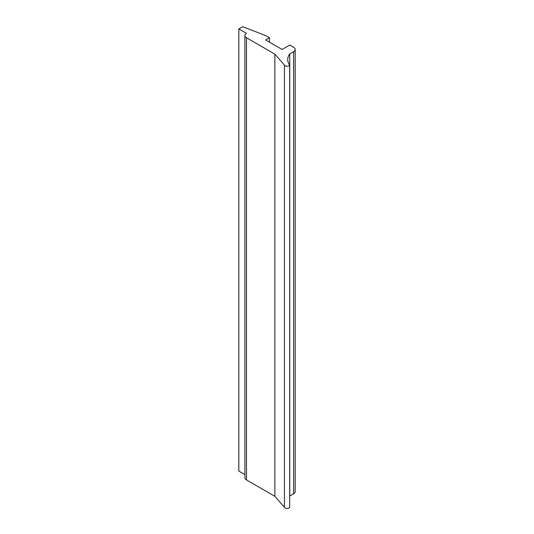 <?xml version="1.0" encoding="UTF-8"?>
<svg xmlns="http://www.w3.org/2000/svg" width="534" height="534" viewBox="0 0 534 534"><rect width="100%" height="100%" fill="white"/><g stroke="black" fill="none" stroke-linecap="round" stroke-linejoin="round"><path stroke-width="0.8" d="M265.632 39.963L282.099 49.475L289.755 45.05L293.587 47.259A5.413 3.124 180 0 1 295.175 49.475A5.413 3.124 180 0 1 293.587 51.685L289.755 53.894A24.738 14.284 0 0 0 287.726 59.568A24.738 14.284 0 0 0 289.675 65.121A2.71 1.562 180 0 1 287.038 66.276A2.71 1.562 180 0 1 284.435 65.095L274.856 54.134L246.488 37.754A5.413 3.124 180 0 1 244.899 35.544A5.413 3.124 180 0 1 246.488 33.335L238.825 28.909L242.656 26.7L265.632 35.544L269.463 37.754L265.632 39.963M295.175 49.475L295.175 491.647A5.413 3.124 180 0 1 293.587 493.863L289.755 496.073L289.755 53.894M284.435 65.095L284.435 507.273A2.71 1.562 180 0 0 287.038 508.455A2.71 1.562 180 0 0 289.675 507.3L289.675 65.121M284.435 507.273L274.856 496.313L274.856 54.134M274.856 496.313L246.488 479.933A5.413 3.124 180 0 1 244.899 477.723L244.899 35.544M244.899 474.592L238.825 471.088L238.825 28.909M269.463 42.179L269.463 37.754M293.587 493.863L293.587 51.685M246.488 479.933L246.488 37.754"/></g></svg>
